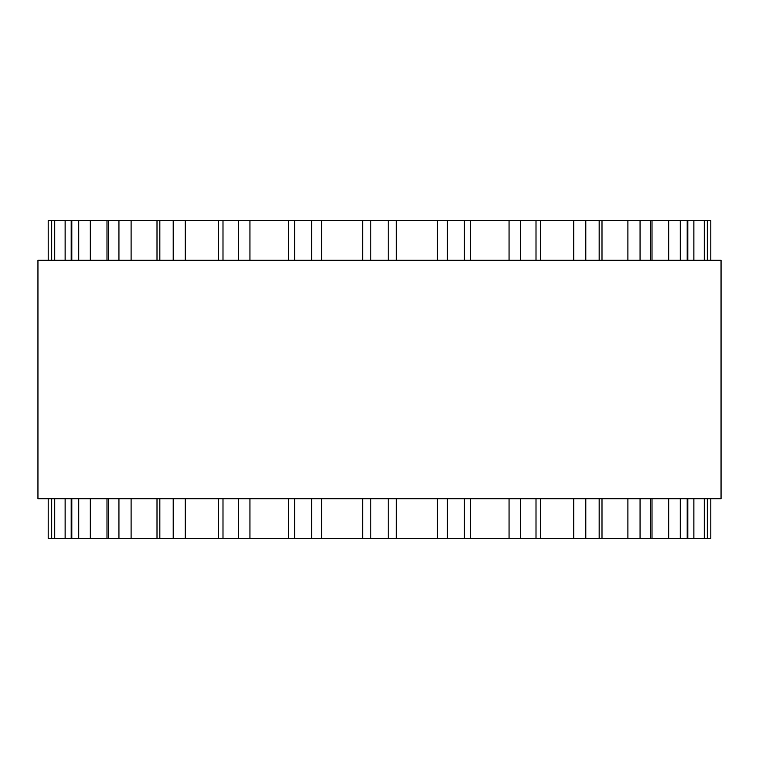 <?xml version="1.0" encoding="UTF-8"?>
<svg xmlns="http://www.w3.org/2000/svg" width="759" height="759" viewBox="0 0 759 759"><rect width="100%" height="100%" fill="white"/><g stroke="black" fill="none" stroke-linecap="round" stroke-linejoin="round"><path stroke-width="1.14" d="M710.794 538.463L710.794 498.72L710.794 538.463L48.206 538.463L48.215 498.72L48.206 538.463M710.794 220.537L710.794 260.28L710.794 220.537L48.206 220.537L48.215 260.28L48.206 220.537M396.321 220.537L396.359 260.28M396.321 538.463L396.359 498.72M721.05 260.28L37.95 260.28L37.95 498.72L721.05 498.72L721.05 260.28M321.569 538.463L321.569 498.72M321.569 260.28L321.569 220.537M311.588 538.463L311.588 498.72M311.588 260.28L311.588 220.537M294.587 538.463L294.587 498.72M294.587 260.28L294.587 220.537M249.939 538.463L249.939 498.72M249.939 260.28L249.939 220.537M238.601 538.463L238.601 498.72M238.601 260.28L238.601 220.537M222.994 538.463L222.994 498.72M222.994 260.28L222.994 220.537M185.291 538.463L185.291 498.72M185.291 260.28L185.291 220.537M173.213 538.463L173.213 498.72M173.213 260.28L173.213 220.537M159.826 538.463L159.826 498.72M159.826 260.28L159.826 220.537M131.108 538.463L131.108 498.72M131.108 260.28L131.108 220.537M118.935 538.463L118.935 498.72M118.935 260.28L118.935 220.537M108.509 538.463L108.509 498.72M108.509 260.28L108.509 220.537M90.33 538.463L90.33 498.72M90.33 260.28L90.33 220.537M78.718 538.463L78.718 498.72M78.718 260.28L78.718 220.537M71.801 538.463L71.801 498.72M71.801 260.28L71.801 220.537M65.132 538.463L65.132 498.72M65.132 260.28L65.132 220.537M54.714 538.463L54.714 498.72M54.714 260.28L54.714 220.537M51.678 538.463L51.678 498.72M51.678 260.28L51.678 220.537M707.322 538.463L707.322 498.72M707.322 260.28L707.322 220.537M704.286 538.463L704.286 498.72M704.286 260.28L704.286 220.537M693.868 538.463L693.868 498.72M693.868 260.28L693.868 220.537M687.199 538.463L687.199 498.72M687.199 260.28L687.199 220.537M680.282 538.463L680.282 498.72M680.282 260.28L680.282 220.537M668.67 538.463L668.67 498.72M668.67 260.28L668.67 220.537M650.491 538.463L650.491 498.72M650.491 260.28L650.491 220.537M640.065 538.463L640.065 498.72M640.065 260.28L640.065 220.537M627.892 538.463L627.892 498.72M627.892 260.28L627.892 220.537M599.174 538.463L599.174 498.72M599.174 260.28L599.174 220.537M585.787 538.463L585.787 498.72M585.787 260.28L585.787 220.537M573.709 538.463L573.709 498.72M573.709 260.28L573.709 220.537M536.006 538.463L536.006 498.72M536.006 260.28L536.006 220.537M520.399 538.463L520.399 498.72M520.399 260.28L520.399 220.537M509.061 538.463L509.061 498.72M509.061 260.28L509.061 220.537M464.413 538.463L464.413 498.72M464.413 260.28L464.413 220.537M447.412 538.463L447.412 498.72M447.412 260.28L447.412 220.537M437.431 538.463L437.431 498.72M437.431 260.28L437.431 220.537M388.238 538.463L388.238 498.72M388.238 260.28L388.238 220.537M370.762 538.463L370.762 498.72M370.762 260.28L370.762 220.537M288.382 538.463L288.382 498.72M288.382 260.28L288.382 220.537M218.583 538.463L218.583 498.72M218.583 260.28L218.583 220.537M157.009 538.463L157.009 498.72M157.009 260.28L157.009 220.537M106.991 538.463L106.991 498.72M106.991 260.28L106.991 220.537M71.204 538.463L71.204 498.72M71.204 260.28L71.204 220.537M51.584 538.463L51.584 498.72M51.584 260.28L51.584 220.537M707.416 538.463L707.416 498.72M707.416 260.28L707.416 220.537M687.796 538.463L687.796 498.72M687.796 260.28L687.796 220.537M652.009 538.463L652.009 498.72M652.009 260.28L652.009 220.537M601.991 538.463L601.991 498.72M601.991 260.28L601.991 220.537M540.417 538.463L540.417 498.72M540.417 260.28L540.417 220.537M470.618 538.463L470.618 498.72M470.618 260.28L470.618 220.537M362.641 538.463L362.641 498.72M362.641 260.28L362.641 220.537"/></g></svg>

